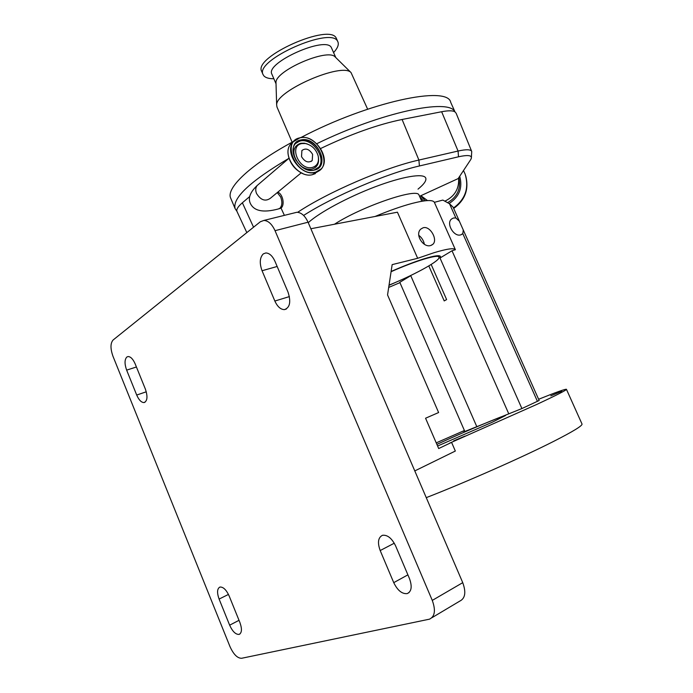 <?xml version="1.0" encoding="UTF-8"?>
<svg xmlns="http://www.w3.org/2000/svg" width="693" height="693" viewBox="0 0 693 693"><rect width="100%" height="100%" fill="white"/><g stroke="black" fill="none" stroke-linecap="round" stroke-linejoin="round"><path stroke-width="1.04" d="M438.201 256.531L438.868 255.752M389.05 285.109C412.759 275.545 437.465 262.24 438.981 257.961L438.964 256.964C437.716 254.175 414.994 261.044 391.086 271.708M471.656 151.325L456.133 113.219L454.851 111.772C452.598 110.499 448.189 110.49 441.64 111.738L402.087 119.482C377.815 124.471 350.667 134.156 320.634 148.527M279.062 208.81L281.02 208.056C284.962 205.371 283.039 194.118 277.789 192.16M444.759 201.135L445.781 200.71C455.058 195.85 459.329 188.262 458.593 177.954M453.482 207.987C465.401 199.272 469.274 187.959 465.107 174.047L463.487 170.547M276.983 107.025L276.654 104.938C275.597 90.922 342.169 61.98 351.048 72.592L367.636 109.182M453.681 208.437C465.107 200.19 469.126 189.345 465.739 175.892M271.925 74.281L271.855 74.116C265.064 62.725 326.377 35.456 331.401 47.661L335.784 57.554M273.848 78.742C268.979 78.751 265.653 77.798 263.877 75.883L263.063 74.575C254.4 60.178 331.782 25.866 337.716 41.502L337.967 42.004C338.99 44.785 337.534 48.311 333.593 52.581M261.781 71.587L261.685 71.388C252.971 56.852 330.327 22.548 336.322 38.323L337.881 41.814M301.94 143.564L305.362 143.512C311.789 145.036 316.06 149.194 318.174 155.96C319.248 162.067 317.281 165.904 312.266 167.455C299.246 170.937 288.34 145.582 301.94 143.564M312.612 154.348L312.222 160.533C308.42 163.236 304.851 161.945 301.533 156.653L301.888 150.52C305.708 147.765 309.277 149.038 312.612 154.348M460.819 234.832C454.045 237.361 445.842 223.518 451.481 219.075L453.352 218.035L455.829 217.931L459.346 221.171L463.279 230.007L462.811 233.628L460.819 234.832M310.862 228.751L397.427 212.197L417.662 258.298L434.069 252.694C447.132 248.77 454.236 247.782 455.388 249.723L452.018 250.771L440.012 258.021L440.488 256.514C439.717 254.963 434.268 255.717 424.142 258.784C414.527 261.789 403.517 266.017 391.121 271.465M423.085 227.789L420.92 229.019C414.397 234.234 423.371 248.302 430.864 245.443L432.804 244.352C438.201 239.96 430.128 225.39 423.085 227.789M399.939 282.649L388.695 287.43M375.06 216.476C389.068 210.611 401.481 206.245 412.318 203.37C425.554 200 432.908 199.653 434.372 202.33L442.836 200.078L449.523 203.768L453.101 207.146L459.303 221.058M453.655 440.869L465.02 436.096L453.655 440.869M550.814 395.842L561.763 391.25L550.814 395.842M464.483 430.656L463.219 431.315L464.553 430.829M436.885 444.386L437.326 444.187C461.677 432.926 505.838 414.327 505.535 415.514L492.394 422.167L437.586 446.015M414.786 470.919L455.336 451.039L451.585 442.385L449.618 443.165L536.893 404.374C556.973 394.993 566.822 389.96 566.432 389.284C565.271 388.964 555.994 392.29 538.617 399.272M464.414 430.509L436.226 442.87M426.256 497.643C465.609 482.354 522.245 457.319 553.404 441.502C573.258 431.401 582.787 425.554 581.99 423.969L566.45 389.319M263.305 253.881L265.826 252.954C269.412 253.101 272.453 255.873 274.956 261.278L288.011 292.082C291.138 301.819 289.951 307.666 284.442 309.615C280.656 309.554 277.46 306.696 274.852 301.039L262.058 270.738C259.338 263.149 259.754 257.536 263.305 253.881M382.38 535.351L382.718 535.256C387.638 534.849 391.935 538.392 395.616 545.902L409.468 578.568C412.318 586.529 411.564 591.536 407.207 593.598C402.053 594.118 397.565 590.462 393.737 582.648L380.188 550.545C377.356 542.662 378.092 537.595 382.38 535.351M219.863 587.084L220.028 587.04C223.302 586.876 226.36 589.873 229.184 596.041L239.908 622.522C242.178 628.975 241.909 632.934 239.085 634.398C235.698 634.597 232.545 631.531 229.643 625.181L219.101 599.073C216.848 592.68 217.1 588.686 219.863 587.084M126.828 357.034L128.058 356.548C130.665 356.609 133.03 359.052 135.161 363.877L145.391 389.137C147.86 396.604 147.418 401.082 144.057 402.564C141.355 402.538 138.903 400.026 136.703 395.045L126.646 370.131C124.463 363.929 124.523 359.563 126.828 357.034M294.438 212.881L296.864 212.275C301.316 212.465 305.05 215.783 308.056 222.21L462.742 582.657C466.233 592.281 465.237 598.44 459.762 601.126L431.921 617.714M308.056 222.21L275.034 230.682C271.985 224.09 268.26 220.677 263.851 220.443L260.343 221.751L113.115 339.994C110.334 343.208 110.291 348.648 112.985 356.297L229.981 646.595C233.524 654.391 237.404 658.289 241.614 658.281L429.504 619.161C434.918 616.519 435.836 610.264 432.276 600.398L462.742 582.657M275.034 230.682L432.276 600.398M451.585 442.385L438.686 448.553L425.563 418.226L438.617 412.543L387.552 294.932L392.16 264.631L417.662 258.298M463.314 230.085L539.163 400.493L521.907 408.558L464.838 431.479L399.792 282.311L410.75 275.684L476.81 426.671M455.388 249.723L434.372 202.33M452.018 250.771L521.907 408.558M424.402 244.291C423.588 240.523 421.708 237.517 418.737 235.282M440.012 258.021L508.775 413.834M389.016 285.317L410.75 275.684M431.167 264.457L446.621 299.584L444.204 300.918L428.802 265.913M276.013 83.489L275.987 82.536C275.199 70.755 327.494 48.025 335.065 56.852L335.49 57.268M420.911 195.695L427.512 200.58M230.847 198.544L230.656 198.077C225.97 188.002 250.398 164.613 293.667 141.363M300.866 137.56C368.875 101.793 447.912 85.144 450.727 102.382L454.98 111.85M249.731 196.526L242.377 202.78C238.123 206.436 236.304 209.269 236.902 211.261L237.032 211.564M236.902 211.261L235.135 208.68C232.242 198.094 250.173 181.297 288.946 158.299M316.736 143.737C381.115 112.24 449.185 98.025 454.851 111.772M303.612 215.454C333.567 196.154 387.257 173.233 419.412 165.974L458.506 156.791C469.126 154.487 473.172 155.466 470.642 159.728L458.168 178.586L419.56 196.31M258.636 184.251L257.12 185.551C255.509 187.725 255.31 190.367 256.531 193.486C260.776 200.225 265.41 201.802 270.461 198.198L301.23 172.843M288.99 158.255L257.12 185.551C250.216 192.143 247.929 198.051 250.277 203.274C253.872 211.036 263.123 212.968 278.04 209.052L279.799 208.359C282.181 205.812 282.484 202.035 280.7 197.037L277.261 192.593M421.76 201.273L418.979 195.028C417.411 187.482 361.954 206.349 334.485 224.229M418.018 189.146C424.194 184.104 426.749 180.353 425.675 177.893C423.388 173.051 402.373 176.481 375.026 186.859C347.721 197.193 319.092 212.664 308.255 222.687M297.652 212.301C327.936 192.1 385.013 167.515 418.901 160.057L458.064 151.039C466.294 149.212 470.85 149.367 471.725 151.49L471.344 158.307M458.506 156.791L458.064 151.039L441.64 111.738M447.574 202.694C457.406 196.907 461.174 188.522 458.879 177.521M419.793 196.829L423.527 200.996M420.582 195.85L425.311 200.762M449.09 203.534C459.286 196.899 462.829 187.803 459.719 176.247M318.408 171.24L312.465 174.662C298.276 178.803 281.141 154.678 290.757 144.023L293.555 141.511M300.182 137.69C314.743 134.121 331.219 158.454 321.301 168.832L315.133 172.496C300.927 176.628 283.74 152.417 293.356 141.744L300.095 137.699M300.277 137.794C318.858 133.316 334.286 168.797 315.159 172.236C296.379 177.347 280.604 140.601 300.277 137.794M314.068 170.019C301.853 173.545 287.136 152.746 295.409 143.607L301.16 140.159C313.643 136.98 327.91 157.909 319.395 166.848L314.137 170.002M301.186 139.899C317.498 135.932 331.055 167.134 314.241 170.114C297.773 174.567 283.948 142.394 301.186 139.899M296.162 142.758L300.225 140.974C312.699 137.786 326.949 158.688 318.433 167.628L317.637 168.468M318.425 157.363C319.256 163.617 317.082 167.524 311.893 169.092C308.108 169.802 304.314 168.659 300.511 165.67M295.937 160.213C292.091 151.446 293.685 145.799 300.736 143.26L304.435 143.2L307.25 143.953M126.646 370.131L136.426 366.987M136.703 395.045L146.284 391.796M219.101 599.073L228.465 594.421M229.643 625.181L239.016 620.322M393.737 582.648L407.891 574.852M380.188 550.545L394.274 543.208M274.852 301.039L289.405 296.587M262.058 270.738L277.157 266.476M449.523 203.768L455.829 217.931M462.811 233.628L537.43 401.377M302.85 173.562C295.461 170.114 290.696 164.44 288.565 156.523M291.346 143.503L293.044 142.022M253.551 227.209L242.377 202.78M284.39 215.367L281.02 208.056M419.412 165.974L418.901 160.057L402.087 119.482M439.076 257.172L439.232 255.795M315.358 173.605L312.448 174.671M321.301 168.832C331.289 158.385 314.743 134.026 300.147 137.682L293.356 141.744L290.757 144.023C281.107 154.721 298.207 178.803 312.413 174.679M317.585 168.503L319.395 166.848L314.111 170.002C301.914 173.562 287.162 152.633 295.409 143.607M305.362 143.512L307.294 143.971M311.062 161.495L312.222 160.533M144.057 402.564L144.993 402.243M239.085 634.398L240.012 633.913M407.207 593.598L409.104 592.532M284.442 309.615L286.348 309.017M296.864 212.275L263.851 220.443M431.306 245.287L432.804 244.352M461.235 234.684L462.56 233.862M263.063 74.575L261.685 71.388M276.022 83.775L271.855 74.116M275.987 82.536L276.654 104.938M335.065 56.852L351.048 72.592M292.143 142.195L276.905 106.835M235.135 208.68L230.656 198.077M246.821 232.614L236.98 211.46"/></g></svg>
